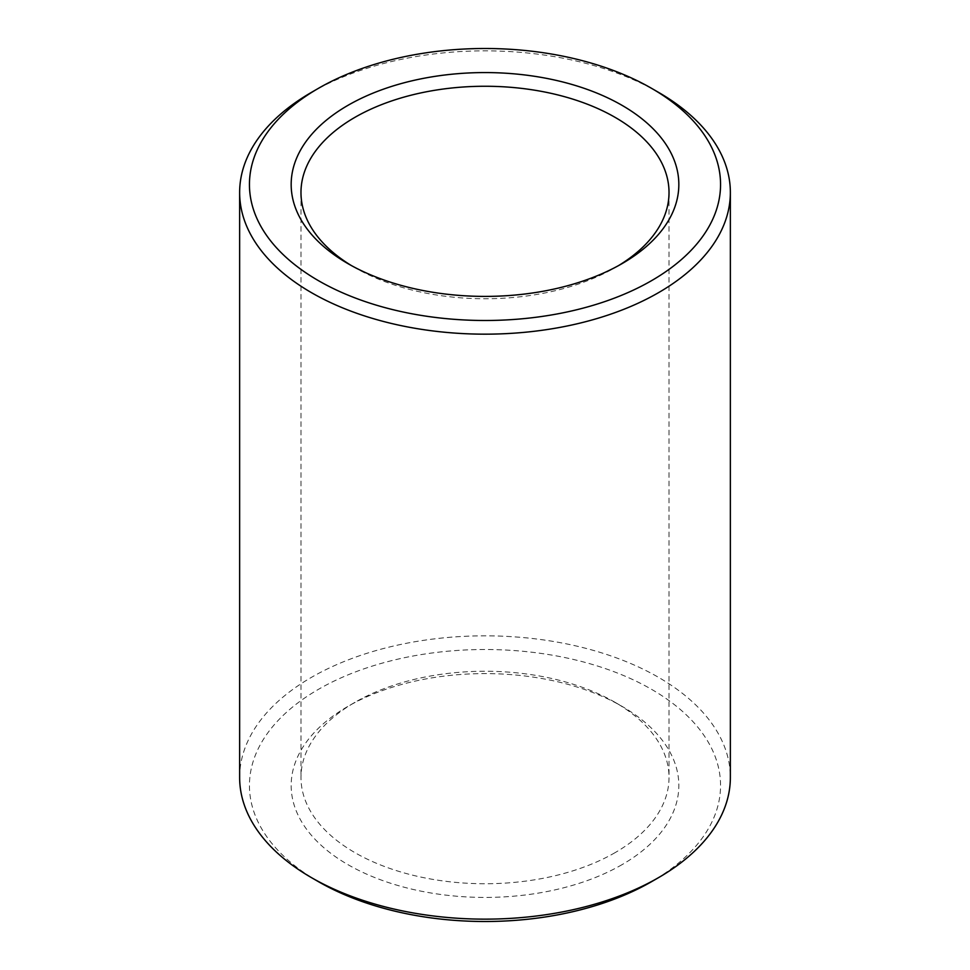 <?xml version="1.0" encoding="UTF-8"?>
<svg xmlns="http://www.w3.org/2000/svg" width="970" height="970" viewBox="0 0 970 970"><rect width="100%" height="100%" fill="white"/><g stroke="black" fill="none" stroke-linecap="round" stroke-linejoin="round"><path stroke-width="0.73" stroke-dasharray="4.85 3.64" d="M615.125 852.618A184.021 106.239 180 0 1 414.578 875.655A184.021 106.239 180 0 1 300.979 777.491A184.021 106.239 180 0 1 354.874 702.365A184.021 106.239 180 0 1 615.125 702.365A184.021 106.239 180 0 1 669.021 777.491A184.021 106.239 180 0 1 615.125 852.618M618.508 265.622A184.021 106.239 180 0 1 615.125 267.635A184.021 106.239 180 0 1 354.874 267.635A184.021 106.239 180 0 1 351.492 265.622M615.125 267.635L622.061 263.622L615.125 267.635M622.061 864.646A193.83 111.914 180 0 1 347.939 864.646A193.83 111.914 180 0 1 347.939 706.378A193.83 111.914 180 0 1 622.061 706.378A193.83 111.914 180 0 1 622.061 864.646M318.439 881.669A235.552 135.994 180 0 1 318.439 689.343A235.552 135.994 180 0 1 651.561 689.343A235.552 135.994 180 0 1 651.561 881.669M239.638 777.491A245.362 141.656 180 0 1 485 635.835A245.362 141.656 180 0 1 730.361 777.491M311.503 92.344A245.362 141.656 180 0 1 658.497 92.344M300.979 192.509L300.979 777.491M669.021 192.509L669.021 777.491M354.874 702.365L347.939 706.378M615.125 702.365L622.061 706.378M354.874 267.635L347.939 263.622"/><path stroke-width="1.45" d="M351.492 265.622A184.021 106.239 180 0 1 300.979 192.509A184.021 106.239 180 0 1 485 86.257A184.021 106.239 180 0 1 669.021 192.509A184.021 106.239 180 0 1 618.508 265.622M622.061 263.622A193.83 111.914 180 0 1 347.939 263.622A193.83 111.914 180 0 1 347.939 105.354A193.83 111.914 180 0 1 622.061 105.354A193.83 111.914 180 0 1 622.061 263.622L622.061 263.622M651.561 88.331L658.497 92.344A245.362 141.656 180 0 1 730.361 192.509L730.361 777.491A245.362 141.656 180 0 1 658.497 877.656L651.561 881.669A235.552 135.994 180 0 1 318.439 881.669L311.503 877.656A245.362 141.656 180 0 1 239.638 777.491L239.638 192.509A245.362 141.656 180 0 1 311.503 92.344L318.439 88.331A235.552 135.994 180 0 1 651.561 88.331A235.552 135.994 180 0 1 651.561 280.657A235.552 135.994 180 0 1 318.439 280.657A235.552 135.994 180 0 1 318.439 88.331M651.561 881.669L658.497 877.656A245.362 141.656 180 0 1 311.503 877.656M730.361 192.509A245.362 141.656 180 0 1 658.497 292.673A245.362 141.656 180 0 1 391.104 323.386A245.362 141.656 180 0 1 239.638 192.509"/></g></svg>
